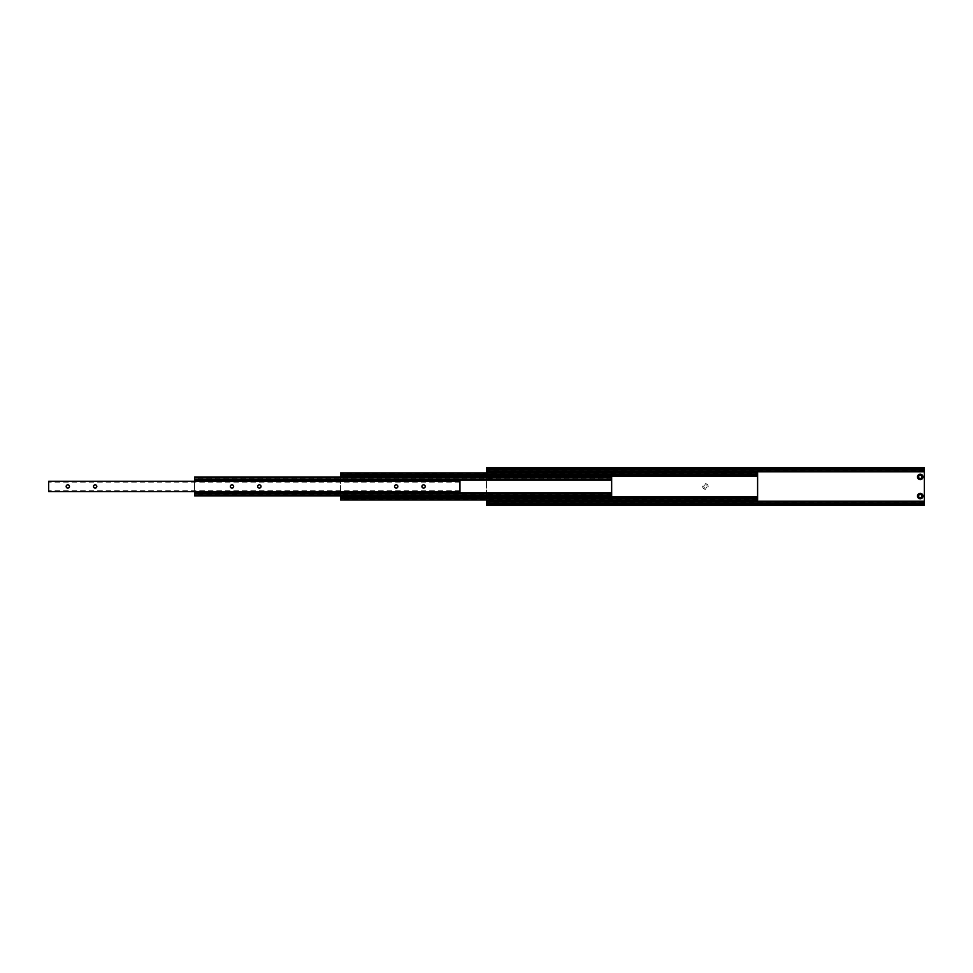<?xml version="1.0" encoding="UTF-8"?>
<svg xmlns="http://www.w3.org/2000/svg" width="973" height="973" viewBox="0 0 973 973"><rect width="100%" height="100%" fill="white"/><g stroke="black" fill="none" stroke-linecap="round" stroke-linejoin="round"><path stroke-width="0.73" stroke-dasharray="4.87 3.65" d="M486.5 505.255L486.5 467.745M924.35 505.255L924.35 467.745M921.893 476.916A1.642 1.642 0 0 0 919.424 475.505A1.642 1.642 0 0 0 919.424 478.339A1.642 1.642 0 0 0 921.893 476.916M703.783 486.5A1.642 1.642 0 0 0 706.24 487.923A1.642 1.642 0 0 0 706.24 485.077A1.642 1.642 0 0 0 703.783 486.5A1.642 1.642 0 0 0 705.425 488.142A1.642 1.642 0 0 0 707.067 486.5A1.642 1.642 0 0 0 705.425 484.858A1.642 1.642 0 0 0 703.783 486.5M918.609 496.084A1.642 1.642 0 0 0 921.066 497.495A1.642 1.642 0 0 0 921.066 494.661A1.642 1.642 0 0 0 918.609 496.084M492.253 476.916A1.642 1.642 0 0 0 489.784 475.505A1.642 1.642 0 0 0 489.784 478.339A1.642 1.642 0 0 0 492.253 476.916A1.642 1.642 0 0 0 490.611 475.286A1.642 1.642 0 0 0 488.957 476.916A1.642 1.642 0 0 0 490.611 478.57A1.642 1.642 0 0 0 492.253 476.916M488.957 496.084A1.642 1.642 0 0 0 491.426 497.495A1.642 1.642 0 0 0 491.426 494.661A1.642 1.642 0 0 0 488.957 496.084A1.642 1.642 0 0 0 490.611 497.714A1.642 1.642 0 0 0 492.253 496.084A1.642 1.642 0 0 0 490.611 494.43A1.642 1.642 0 0 0 488.957 496.084M924.35 469.12L486.5 469.12M924.35 470.908L924.35 469.825L924.35 470.908L486.5 470.908L486.5 469.521L486.5 470.908M924.35 469.825L486.5 469.825L924.35 469.825M705.425 483.763A2.737 2.737 0 0 1 708.162 486.5A2.737 2.737 0 0 1 705.425 489.237A2.737 2.737 0 0 1 702.688 486.5A2.737 2.737 0 0 1 705.425 483.763M490.611 493.335A2.737 2.737 0 0 1 493.335 496.084A2.737 2.737 0 0 1 490.611 498.808A2.737 2.737 0 0 1 487.862 496.084A2.737 2.737 0 0 1 490.611 493.335M490.611 474.192A2.737 2.737 0 0 1 492.97 478.29A2.737 2.737 0 0 1 488.239 478.29A2.737 2.737 0 0 1 490.611 474.192M486.5 472.914L486.5 500.013M924.35 502.092L924.35 503.479L924.35 502.092L486.5 502.092L486.5 503.479L486.5 502.092M924.35 503.88L486.5 503.88M611.652 494.916L194.6 494.916L194.6 495.841L611.652 495.841L611.652 494.916L611.652 495.634L194.6 495.634L194.6 477.086L611.652 477.086L611.652 478.011L194.6 478.011M194.6 494.916L194.6 495.634L611.652 495.634L611.652 477.293L194.6 477.293L611.652 477.293L611.652 478.011M611.652 479.628L194.6 479.628L194.6 478.789L194.6 479.628L611.652 479.628L611.652 478.789L611.652 479.628L194.6 479.628M194.6 481.27L194.6 491.669M611.652 493.311L194.6 493.311L194.6 494.138L194.6 493.311L611.652 493.311L611.652 494.138L611.652 493.311L194.6 493.311M232 488.105A1.642 1.642 0 0 1 230.577 485.649A1.642 1.642 0 0 1 233.423 485.649A1.642 1.642 0 0 1 232 488.105M396.193 488.105A1.642 1.642 0 0 1 394.77 485.649A1.642 1.642 0 0 1 397.616 485.649A1.642 1.642 0 0 1 396.193 488.105M67.806 488.105A1.642 1.642 0 0 1 66.383 485.649A1.642 1.642 0 0 1 69.229 485.649A1.642 1.642 0 0 1 67.806 488.105M459.961 481.38L459.961 491.669L48.65 491.669L459.961 491.669L48.65 491.669L48.65 481.27L48.65 482.109L48.65 481.27L459.961 481.27L48.65 481.27L459.961 481.27L459.961 482.109L459.961 481.27L48.65 481.38M95.172 488.105A1.642 1.642 0 0 1 93.749 485.649A1.642 1.642 0 0 1 96.595 485.649A1.642 1.642 0 0 1 95.172 488.105M423.559 488.105A1.642 1.642 0 0 1 422.136 485.649A1.642 1.642 0 0 1 424.982 485.649A1.642 1.642 0 0 1 423.559 488.105M259.365 488.105A1.642 1.642 0 0 1 257.942 485.649A1.642 1.642 0 0 1 260.788 485.649A1.642 1.642 0 0 1 259.365 488.105M459.961 491.584L459.961 490.818L459.961 491.584L48.65 491.584L48.65 490.818L48.65 491.584L459.961 491.584M757.602 473.875L757.602 500.013L340.55 500.013L340.55 472.914L757.602 472.914L757.602 473.875L340.55 473.875M757.602 475.517L340.55 475.517L340.55 474.654L340.55 475.517L757.602 475.517L757.602 474.654L757.602 475.517L340.55 475.517M340.55 477.086L340.55 495.841M757.602 497.41L340.55 497.41L340.55 498.273L340.55 497.41L757.602 497.41L757.602 498.273L757.602 497.41L340.55 497.41M924.35 501.192L486.5 501.192M924.35 503.686L486.5 503.686M924.35 471.808L486.5 471.808M924.35 469.314L486.5 469.314M924.35 468.281L486.5 468.281M924.35 470.591L486.5 470.591M924.35 470.859L486.5 470.859M924.35 502.141L486.5 502.141M924.35 503.175L486.5 503.175L924.35 503.175M924.35 502.409L486.5 502.409M924.35 504.719L486.5 504.719M611.652 477.463L194.6 477.463M611.652 495.464L194.6 495.464M459.961 491.56L48.65 491.56M459.961 481.343L48.65 481.343L459.961 481.343M757.602 473.121L340.55 473.121M757.602 473.352L340.55 473.352M757.602 499.806L340.55 499.806M757.602 499.587L340.55 499.587M924.35 469.521L486.5 469.521M924.35 503.479L486.5 503.479M611.652 478.789L194.6 478.789M611.652 494.138L194.6 494.138M459.961 490.818L48.65 490.818M459.961 482.109L48.65 482.109M757.602 473.012L340.55 473.012M757.602 474.654L340.55 474.654M757.602 498.273L340.55 498.273M757.602 499.052L340.55 499.052M757.602 499.915L340.55 499.915"/><path stroke-width="1.46" d="M486.5 469.12L924.35 469.12L924.35 467.745L486.5 467.745L486.5 472.914M924.35 469.12L924.35 470.908L486.5 470.908M924.35 470.908L924.35 502.092L486.5 502.092L486.5 505.255L924.35 505.255L486.5 504.719M920.239 474.179A2.737 2.737 0 0 1 922.611 478.29A2.737 2.737 0 0 1 917.88 478.29A2.737 2.737 0 0 1 920.239 474.179M920.239 493.335A2.737 2.737 0 0 1 922.988 496.084A2.737 2.737 0 0 1 920.239 498.808A2.737 2.737 0 0 1 917.515 496.084A2.737 2.737 0 0 1 920.239 493.335M486.5 500.013L486.5 502.092M924.35 502.092L924.35 503.88L486.5 503.88M924.35 503.88L924.35 504.719M918.609 496.084A1.642 1.642 0 0 0 920.239 497.726A1.642 1.642 0 0 0 921.893 496.084A1.642 1.642 0 0 0 920.239 494.442A1.642 1.642 0 0 0 918.609 496.084M921.893 476.916A1.642 1.642 0 0 0 920.239 475.274A1.642 1.642 0 0 0 918.609 476.916A1.642 1.642 0 0 0 920.239 478.558A1.642 1.642 0 0 0 921.893 476.916M194.6 477.889L611.652 477.889L611.652 477.086L194.6 477.086L194.6 481.27M611.652 477.889L611.652 479.628L194.6 479.628M611.652 479.628L611.652 493.311L194.6 493.311L194.6 495.841L611.652 495.841L611.652 495.038L194.6 495.038M194.6 491.669L194.6 493.311M611.652 493.311L611.652 495.038M230.358 486.464A1.642 1.642 0 0 0 232 488.105A1.642 1.642 0 0 0 233.642 486.464A1.642 1.642 0 0 0 232 484.822A1.642 1.642 0 0 0 230.358 486.464M394.551 486.464A1.642 1.642 0 0 0 396.193 488.105A1.642 1.642 0 0 0 397.835 486.464A1.642 1.642 0 0 0 396.193 484.822A1.642 1.642 0 0 0 394.551 486.464M66.164 486.464A1.642 1.642 0 0 0 67.806 488.105A1.642 1.642 0 0 0 69.448 486.464A1.642 1.642 0 0 0 67.806 484.822A1.642 1.642 0 0 0 66.164 486.464M459.961 491.499L459.961 481.27L48.65 481.27L48.65 491.669L459.961 491.669L48.65 491.499M93.53 486.464A1.642 1.642 0 0 0 95.172 488.105A1.642 1.642 0 0 0 96.813 486.464A1.642 1.642 0 0 0 95.172 484.822A1.642 1.642 0 0 0 93.53 486.464M421.917 486.464A1.642 1.642 0 0 0 423.559 488.105A1.642 1.642 0 0 0 425.201 486.464A1.642 1.642 0 0 0 423.559 484.822A1.642 1.642 0 0 0 421.917 486.464M257.723 486.464A1.642 1.642 0 0 0 259.365 488.105A1.642 1.642 0 0 0 261.007 486.464A1.642 1.642 0 0 0 259.365 484.822A1.642 1.642 0 0 0 257.723 486.464M340.55 474.569L757.602 474.569L757.602 472.914L340.55 472.914L340.55 477.086M757.602 474.569L757.602 475.517L340.55 475.517M757.602 475.517L757.602 497.41L340.55 497.41L340.55 500.013L757.602 500.013L757.602 498.371L340.55 498.371M340.55 495.841L340.55 497.41M757.602 497.41L757.602 498.371M924.35 468.281L486.5 468.281M924.35 469.047L486.5 469.047M924.35 471.808L486.5 471.808M924.35 501.192L486.5 501.192M924.35 503.953L486.5 503.953M611.652 480.176L194.6 480.176M611.652 492.764L194.6 492.764M459.961 481.428L48.65 481.428M757.602 476.065L340.55 476.065M757.602 496.862L340.55 496.862"/></g></svg>
